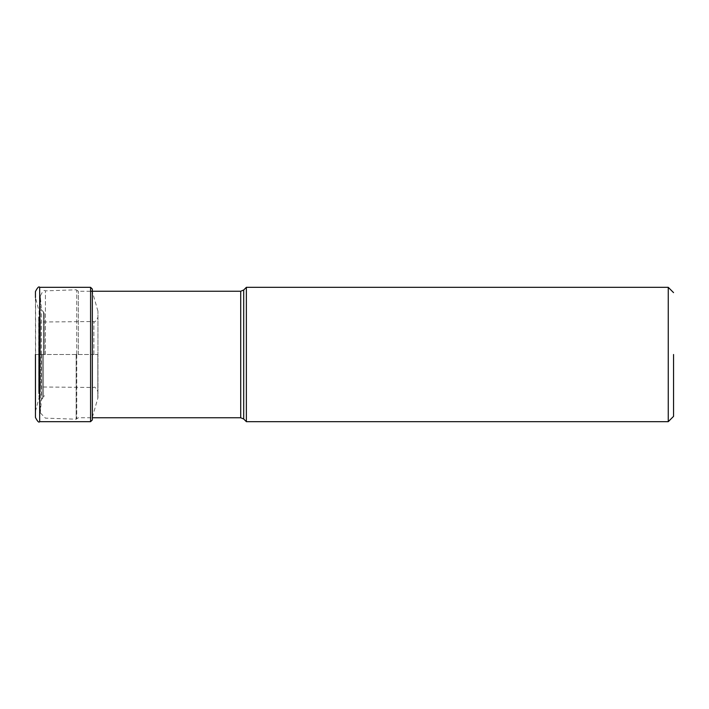 <?xml version="1.0" encoding="UTF-8"?>
<svg xmlns="http://www.w3.org/2000/svg" width="709" height="709" viewBox="0 0 709 709"><rect width="100%" height="100%" fill="white"/><g stroke="black" fill="none" stroke-linecap="round" stroke-linejoin="round"><path stroke-width="0.53" stroke-dasharray="3.54 2.66" d="M35.45 291.559L35.45 417.441M35.45 354.5L92.338 354.5L92.338 417.309L92.338 291.691L92.338 419.914L92.338 291.239M92.338 289.086L92.338 354.5L97.948 354.5L97.948 311.18L97.948 397.82L97.948 317.26L97.948 354.5L40.448 354.5L40.448 386.972L40.448 322.028L40.448 354.5L38.694 354.5L38.694 319.998L38.694 392.104L38.694 316.896L38.818 354.5L35.592 354.5L35.592 298.081L39.092 311.295L38.818 393.938L38.694 316.896M668.259 421.669L668.259 287.331M246.369 287.331L246.369 421.669M76.164 354.5L76.164 419.196L76.164 354.5M44.233 354.5L44.233 313.369L44.233 354.5M39.677 287.331L39.677 421.669M90.584 421.669L90.584 287.331M97.815 354.5L97.815 398.343L97.815 354.5M93.88 354.5L93.88 321.523L93.88 354.5M35.592 354.5L35.592 410.919L35.592 354.5M243.701 289.999L243.701 419.001M240.706 417.761L240.706 291.239M78.353 354.5L78.353 291.239L78.353 354.5M76.732 354.42L76.732 290.486L76.732 354.42M76.732 354.58L76.732 418.514L76.732 354.58M45.42 354.5L45.42 290.858L45.42 354.5M41.441 354.571L41.441 399.77L41.441 354.571M42.185 354.5L42.185 398.334L42.185 354.5M44.233 395.631L43.471 397.253L43.471 311.747L43.471 397.253L41.441 399.77L40.307 412.86L40.333 296.601L40.307 412.86L45.42 418.142L76.164 419.196L78.353 417.761L92.338 417.761M41.441 354.5L41.441 309.23L41.441 354.5M92.338 354.5L92.338 419.914M92.338 417.309L97.948 397.82M97.948 311.18L92.338 291.691M38.694 319.998L38.694 354.5L38.694 319.998L40.448 322.028L93.88 321.523C94.386 322.834 95.742 321.407 97.948 317.26M38.694 389.002L38.694 354.5L38.694 389.002L40.448 386.972L93.88 387.477C94.545 386.37 95.901 387.796 97.948 391.74M35.45 411.433L39.092 397.705L39.092 354.5L39.092 397.705L38.694 392.104M44.233 313.369L41.441 309.23L40.307 296.14C42.434 291.355 44.135 289.6 45.42 290.858L76.164 289.804L78.353 291.239L90.584 291.239M40.307 354.5L40.307 296.14L40.307 354.5"/><path stroke-width="1.06" d="M35.45 297.567L35.45 291.559C37.506 287.517 38.915 286.108 39.677 287.331L39.677 421.669C38.915 422.892 37.506 421.483 35.45 417.441L35.45 354.5M92.338 291.239L92.338 354.5L92.338 289.086L90.584 287.331L90.584 421.669L39.677 421.669M668.259 354.5L668.259 421.669L246.369 421.669L246.369 287.331L668.259 287.331L668.259 354.5M673.55 354.5L673.55 416.378L673.55 354.5M243.701 289.999L240.706 291.239L240.706 417.761L243.701 419.001L243.701 289.999L246.369 287.331M90.584 287.331L39.677 287.331M92.338 354.5L92.338 419.914L90.584 421.669M673.55 416.378L668.259 421.669M673.55 292.622L668.259 287.331M243.701 419.001L246.369 421.669M240.706 291.239L90.584 291.239M240.706 417.761L92.338 417.761"/></g></svg>
